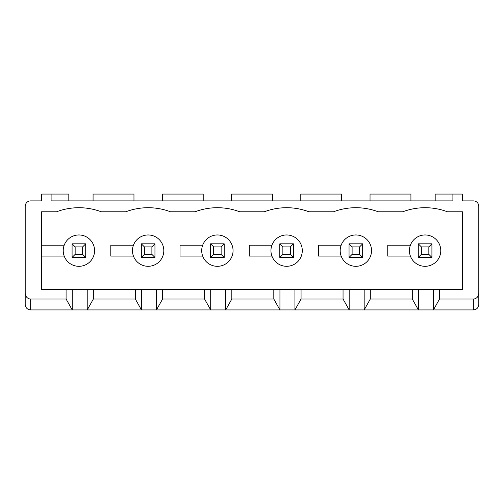 <?xml version="1.0" encoding="UTF-8"?>
<svg xmlns="http://www.w3.org/2000/svg" width="504" height="504" viewBox="0 0 504 504"><rect width="100%" height="100%" fill="white"/><g stroke="black" fill="none" stroke-linecap="round" stroke-linejoin="round"><path stroke-width="0.76" d="M68.815 200.888L68.815 194.072L51.099 194.072L51.099 200.888L452.901 200.888L452.901 194.072L435.185 194.072L435.185 200.888M473.351 309.928L433.415 309.928L439.545 299.023L473.351 299.023L473.351 309.928C476.652 309.595 478.472 307.78 478.8 304.473L478.8 206.338A5.45 5.45 0 0 0 473.351 200.888L462.445 200.888L462.445 194.072L452.901 194.072M370.037 200.888L370.037 194.072L410.924 194.072L410.924 200.888M203.207 200.888L203.207 194.072L162.313 194.072L162.313 200.888M300.793 200.888L300.793 194.072L341.687 194.072L341.687 200.888M231.556 200.888L231.556 194.072L272.443 194.072L272.443 200.888M94.576 250.639A15.674 15.674 0 0 1 64.203 256.089A15.674 15.674 0 0 1 76.129 235.211A15.674 15.674 0 0 1 94.576 250.639M66.087 289.485L462.445 289.485L462.445 211.793L447.451 211.793A63.145 63.145 0 0 0 402.746 211.793L378.214 211.793A63.145 63.145 0 0 0 333.509 211.793L308.971 211.793A63.145 63.145 0 0 0 264.266 211.793L239.734 211.793A63.145 63.145 0 0 0 195.029 211.793L170.491 211.793A63.145 63.145 0 0 0 125.786 211.793L101.254 211.793A63.145 63.145 0 0 0 56.549 211.793L41.555 211.793L41.555 289.485L66.087 289.485L66.087 299.023L72.223 309.928L30.649 309.928C27.348 309.595 25.528 307.78 25.2 304.473L25.2 293.152A5.872 5.45 90 0 0 30.649 299.023L66.087 299.023M51.099 194.072L41.555 194.072L41.555 200.888L30.649 200.888A5.45 5.45 0 0 0 25.2 206.338L25.2 293.152M440.773 250.639A15.674 15.674 0 0 1 410.401 256.089A15.674 15.674 0 0 1 422.327 235.211A15.674 15.674 0 0 1 440.773 250.639M433.415 289.485L433.415 309.928L72.223 309.928L72.223 289.485M93.347 289.485L93.347 299.023L135.33 299.023L141.46 309.928L141.46 289.485M135.33 289.485L135.33 299.023M87.217 289.485L87.217 309.928L93.347 299.023M370.308 289.485L370.308 299.023L412.285 299.023L418.421 309.928L418.421 289.485M412.285 289.485L412.285 299.023M162.59 289.485L162.59 299.023L204.567 299.023L210.703 309.928L210.703 289.485M204.567 289.485L204.567 299.023M364.171 289.485L364.171 309.928L370.308 299.023M473.351 299.023A5.872 5.45 -90 0 0 478.8 293.152M439.545 289.485L439.545 299.023M93.076 200.888L93.076 194.072L133.963 194.072L133.963 200.888M410.401 245.183L387.752 245.183L387.752 256.089L410.401 256.089M349.178 289.485L349.178 309.928L343.048 299.023L343.048 289.485M341.164 245.183L318.515 245.183L318.515 256.089L341.164 256.089A15.674 15.674 0 0 1 353.09 235.211A15.674 15.674 0 0 1 371.536 250.639A15.674 15.674 0 0 1 341.164 256.089M294.935 289.485L294.935 309.928L301.064 299.023L343.048 299.023M279.941 289.485L279.941 309.928L273.811 299.023L273.811 289.485M301.064 289.485L301.064 299.023M271.927 245.183L249.272 245.183L249.272 256.089L271.927 256.089A15.674 15.674 0 0 1 283.853 235.211A15.674 15.674 0 0 1 302.293 250.639A15.674 15.674 0 0 1 271.927 256.089M225.697 289.485L225.697 309.928L231.827 299.023L273.811 299.023M231.827 289.485L231.827 299.023M202.684 245.183L180.035 245.183L180.035 256.089L202.684 256.089A15.674 15.674 0 0 1 214.609 235.211A15.674 15.674 0 0 1 233.056 250.639A15.674 15.674 0 0 1 202.684 256.089M156.454 289.485L156.454 309.928L162.59 299.023M133.447 245.183L110.798 245.183L110.798 256.089L133.447 256.089A15.674 15.674 0 0 1 145.373 235.211A15.674 15.674 0 0 1 163.813 250.639A15.674 15.674 0 0 1 133.447 256.089M41.555 256.089L64.203 256.089M64.203 245.183L41.555 245.183M72.085 257.45L72.085 243.823L85.718 243.823L85.718 257.45L72.085 257.45L75.153 254.388L82.65 254.388L85.718 257.45M85.718 243.823L82.65 246.891L75.153 246.891L72.085 243.823M82.65 254.388L82.65 246.891M75.153 246.891L75.153 254.388M141.328 257.45L141.328 243.823L154.955 243.823L154.955 257.45L141.328 257.45L144.39 254.388L151.887 254.388L154.955 257.45M154.955 243.823L151.887 246.891L144.39 246.891L141.328 243.823M151.887 254.388L151.887 246.891M144.39 246.891L144.39 254.388M210.565 257.45L210.565 243.823L224.198 243.823L224.198 257.45L210.565 257.45L213.633 254.388L221.13 254.388L224.198 257.45M224.198 243.823L221.13 246.891L213.633 246.891L210.565 243.823M221.13 254.388L221.13 246.891M213.633 246.891L213.633 254.388M279.802 257.45L279.802 243.823L293.435 243.823L293.435 257.45L279.802 257.45L282.87 254.388L290.367 254.388L293.435 257.45M293.435 243.823L290.367 246.891L282.87 246.891L279.802 243.823M290.367 254.388L290.367 246.891M282.87 246.891L282.87 254.388M349.045 257.45L349.045 243.823L362.672 243.823L362.672 257.45L349.045 257.45L352.113 254.388L359.61 254.388L362.672 257.45M362.672 243.823L359.61 246.891L352.113 246.891L349.045 243.823M359.61 254.388L359.61 246.891M352.113 246.891L352.113 254.388M418.282 257.45L418.282 243.823L431.915 243.823L431.915 257.45L418.282 257.45L421.35 254.388L428.847 254.388L431.915 257.45M431.915 243.823L428.847 246.891L421.35 246.891L418.282 243.823M428.847 254.388L428.847 246.891M421.35 246.891L421.35 254.388M30.649 309.928L30.649 299.023"/></g></svg>
